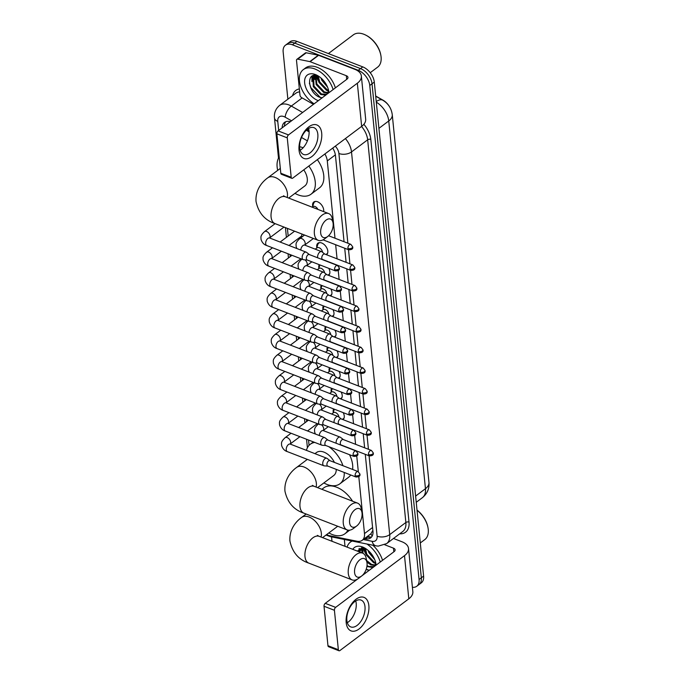 <?xml version="1.0" encoding="UTF-8"?>
<svg xmlns="http://www.w3.org/2000/svg" width="685" height="685" viewBox="0 0 685 685"><rect width="100%" height="100%" fill="white"/><g stroke="black" fill="none" stroke-linecap="round" stroke-linejoin="round"><path stroke-width="1.03" d="M343.176 412.618A7.184 4.41 53.1 0 1 343.031 419.554A7.184 4.41 53.1 0 1 342.962 419.605M341.121 392.008A7.184 4.41 53.1 0 1 340.976 398.944A7.184 4.41 53.1 0 1 340.907 398.995M339.066 371.407A7.184 4.41 53.1 0 1 338.912 378.343A7.184 4.41 53.1 0 1 338.844 378.394M337.011 350.797A7.184 4.41 53.1 0 1 336.857 357.733A7.184 4.41 53.1 0 1 336.789 357.784M334.948 330.187A7.184 4.41 53.1 0 1 334.802 337.123A7.184 4.41 53.1 0 1 334.734 337.174M332.893 309.577A7.184 4.41 53.1 0 1 332.747 316.513A7.184 4.41 53.1 0 1 332.679 316.564M330.838 288.967A7.184 4.41 53.1 0 1 330.692 295.903A7.184 4.41 53.1 0 1 330.615 295.954M328.783 268.357A7.184 4.41 53.1 0 1 328.629 275.293A7.184 4.41 53.1 0 1 328.56 275.344M316.821 247.473A7.184 4.41 53.1 0 1 317.943 243.192A7.184 4.41 53.1 0 1 321.667 242.987A7.184 4.41 53.1 0 1 327.165 248.672A7.184 4.41 53.1 0 1 326.574 254.683A7.184 4.41 53.1 0 1 326.505 254.734M312.702 206.262A7.184 4.41 53.1 0 1 313.833 201.981A7.184 4.41 53.1 0 1 317.549 201.767A7.184 4.41 53.1 0 1 323.603 211.596M389.705 107.048A12.124 7.449 -126.9 0 0 383.018 100.173L375.68 96.02M372.238 535.944A13.469 8.751 -78.6 0 1 370.868 533.803L372.837 530.413M307.402 140.827L301.503 137.488M335.008 238.217L327.293 160.924A13.469 8.28 -126.9 0 0 324.887 153.979M326.634 534.591A13.469 8.28 -126.9 0 0 329.81 535.756L356.996 541.236A13.469 8.28 -126.9 0 0 362.185 540.319A13.469 8.28 -126.9 0 0 364.488 533.572L358.794 476.546M358.315 471.674L356.739 455.945M355.583 444.308L354.684 435.335M353.52 423.698L352.629 414.725M351.465 403.088L350.566 394.115M349.41 382.478L348.511 373.505M347.355 361.868L346.456 352.895M345.291 341.267L344.401 332.285M343.236 320.657L342.346 311.675M341.181 300.047L340.282 291.074M339.126 279.437L338.227 270.464M337.063 258.827L335.659 244.733M287.409 228.396L288.162 236.017M290.02 254.546L290.226 256.627M292.075 275.156L292.281 277.228M294.13 295.766L294.336 297.838M296.185 316.376L296.391 318.448M298.24 336.986L298.454 339.058M300.304 357.596L300.509 359.668M302.359 378.197L302.565 380.278M304.414 398.807L304.619 400.888M306.469 419.417L306.683 421.498M308.533 440.027L309.063 445.353M318.876 268.083A7.184 4.41 53.1 0 1 319.244 264.667M320.931 288.693A7.184 4.41 53.1 0 1 321.299 285.277M322.986 309.303A7.184 4.41 53.1 0 1 323.363 305.887M325.05 329.913A7.184 4.41 53.1 0 1 325.418 326.497M327.105 350.523A7.184 4.41 53.1 0 1 327.473 347.098M329.16 371.133A7.184 4.41 53.1 0 1 329.528 367.708M331.215 391.743A7.184 4.41 53.1 0 1 331.591 388.318M333.278 412.344A7.184 4.41 53.1 0 1 333.646 408.928M301.725 237.147A7.646 4.692 53.1 0 1 300.843 236.676M287.871 99.197L283.153 51.94A13.469 8.28 53.1 0 1 285.457 45.193A13.469 8.28 53.1 0 1 292.435 44.808L358.255 70.307A13.469 8.28 53.1 0 1 369.763 85.488L419.066 579.51L421.335 577.806A13.469 8.28 53.1 0 1 419.032 584.553A13.469 8.28 53.1 0 0 421.335 577.806L372.024 83.784L421.335 577.806L423.604 576.102A13.469 8.28 53.1 0 1 421.301 582.849L416.763 586.257A13.469 8.28 53.1 0 1 412.396 587.302M358.255 70.307L360.515 68.603A13.469 8.28 53.1 0 1 372.024 83.784A13.469 8.28 53.1 0 0 360.515 68.603L294.704 43.104L360.515 68.603L362.785 66.899A13.469 8.28 53.1 0 1 374.293 82.089L423.604 576.102M285.457 45.193L287.726 43.497A13.469 8.28 53.1 0 1 294.704 43.104A13.469 8.28 53.1 0 0 287.726 43.497L289.995 41.794A13.469 8.28 53.1 0 1 296.965 41.408L362.785 66.899M290.389 121.665A13.469 8.28 -126.9 0 0 284.506 122.418A13.469 8.28 -126.9 0 0 282.143 127.864M284.412 126.16A13.469 8.28 53.1 0 1 285.756 121.724M361.894 551.228A17.964 11.037 53.1 0 1 361.098 548.334A17.964 11.037 53.1 0 0 361.894 551.228M314.74 78.784A17.964 11.037 53.1 0 1 313.944 75.898A17.964 11.037 53.1 0 0 314.74 78.784M331.994 541.278L331.557 536.877M419.066 579.51A13.469 8.28 53.1 0 1 416.763 586.257M365.036 551.69A17.964 11.037 53.1 0 1 363.666 547.914M317.883 79.246A17.964 11.037 53.1 0 1 316.504 75.47M309.106 131.845L306.298 130.253M344.058 241.728L335.462 155.598A13.469 8.28 -126.9 0 0 332.713 148.097M364.463 538.615L365.456 538.812A13.469 8.28 -126.9 0 0 370.645 537.896A13.469 8.28 -126.9 0 0 372.948 531.149L365.276 454.326M364.625 447.81L363.221 433.716M362.57 427.2L361.166 413.106M360.515 406.599L359.111 392.496M358.46 385.989L357.048 371.886M356.397 365.379L354.993 351.285M354.342 344.769L352.938 330.675M352.287 324.159L350.883 310.065M350.232 303.549L348.819 289.455M348.177 282.939L346.764 268.845M346.113 262.338L344.709 248.235M371.655 536.886A13.469 8.28 53.1 0 1 367.725 537.108L366.732 536.912M299.037 150.203A17.964 10.095 -68.8 0 1 308.884 126.811A17.964 10.095 -68.8 0 1 321.702 133.181A17.964 10.095 -68.8 0 1 311.855 156.565A17.964 10.095 -68.8 0 1 299.037 150.203M317.831 134.26A14.368 8.074 111.2 0 0 313.961 127.667A14.368 8.074 111.2 0 0 303.994 132.958A14.368 8.074 111.2 0 0 299.705 147.874A14.368 8.074 111.2 0 0 303.575 154.468A14.368 8.074 111.2 0 0 313.542 149.176A14.368 8.074 111.2 0 0 317.831 134.26M308.584 128.489A14.368 8.074 -68.8 0 1 309.046 130.852A14.368 8.074 -68.8 0 1 300.158 150.246M313.473 104.334L301.597 97.612A2.243 1.379 -126.9 0 1 299.987 95.232L296.511 60.443A2.243 1.379 -126.9 0 1 296.896 59.321L305.399 52.933A2.243 1.379 53.1 0 1 306.263 52.788L318.302 55.22A2.243 1.379 53.1 0 1 318.602 55.305L354.83 69.331A17.964 9.95 174.3 0 1 361.363 76.061A17.964 9.95 174.3 0 1 357.347 83.21L288.496 134.919A2.243 1.259 111.2 0 0 287.263 137.848L276.868 133.823A2.243 1.259 -68.8 0 1 278.101 130.895L346.952 79.186A4.487 2.492 -5.7 0 0 347.963 77.396A4.487 2.492 -5.7 0 0 346.327 75.718L310.099 61.684A2.243 1.379 -126.9 0 0 309.808 61.599L297.761 59.167A2.243 1.379 -126.9 0 0 296.896 59.321M361.363 76.061L365.67 119.216A17.964 9.95 174.3 0 1 361.654 126.365L292.803 178.074A2.243 1.259 111.2 0 1 291.801 178.305A2.243 1.259 111.2 0 1 291.193 177.278L287.263 137.848M291.801 178.305L281.415 174.281A2.243 1.259 -68.8 0 1 280.807 173.254L276.868 133.823M328.398 53.584L353.366 34.832A20.207 12.416 53.1 0 1 363.829 34.25A20.207 12.416 53.1 0 1 365.61 35.046A20.207 12.416 53.1 0 1 380.851 55.331A20.207 12.416 53.1 0 1 377.64 67.147L370.225 72.713M317.609 77.491A21.552 13.238 53.1 0 1 316.821 75.538M314.115 103.846A22.451 13.794 53.1 0 1 300.501 85.882A22.451 13.794 53.1 0 1 303.284 69.639A22.451 13.794 53.1 0 1 314.912 68.988A22.451 13.794 53.1 0 1 333.115 89.581M303.284 69.639L305.553 67.935A22.451 13.794 53.1 0 1 317.181 67.293A22.451 13.794 53.1 0 1 335.385 87.877M328.603 92.972L328.56 90.343M328.475 89.941L327.875 93.52M325.949 94.967L325.212 95.044A11.225 6.893 53.1 0 0 326.343 94.444A11.225 6.893 53.1 0 0 328.295 89.264M318.311 100.704A15.721 9.658 53.1 0 1 318.063 100.609A15.721 9.658 53.1 0 1 304.645 82.894A15.721 9.658 53.1 0 1 315.468 74.571A15.721 9.658 53.1 0 1 316.855 75.187A15.721 9.658 53.1 0 1 328.697 90.968A15.721 9.658 53.1 0 1 328.928 92.723M318.354 76.009C305.51 70.564 307.625 92.698 319.51 97.193L321.941 97.972M315.905 75.384L316.847 83.99L324.339 91.901L327.772 92.586M315.434 75.341L316.136 84.52L323.628 92.432L327.541 93.057M318.285 75.992L319.681 81.866L327.173 89.769L328.303 90.189M317.609 75.744L318.97 82.397L326.462 90.309L328.243 90.882M314.424 75.359L313.559 76.463L314.013 86.122L321.505 94.025L326.659 94.179M314.355 75.367L312.848 76.994L313.302 86.653L320.794 94.564L325.212 95.044M322.292 79.237L326.822 85.548M320.931 77.962L321.804 80.265L327.584 87.218M365.61 35.046L366.175 35.329A19.308 11.859 53.1 0 1 380.732 54.714L380.851 55.331M317.335 75.667L317.6 77.396M314.518 75.35L314.766 79.528M311.906 76.206L311.932 81.652M322.601 79.922L326.762 85.488M319.767 82.046L323.928 87.62M314.843 75.333L314.843 77.328M316.932 84.178L321.094 89.744M312.249 76.001L312.009 79.46M314.098 86.301L318.26 91.876M309.38 83.15L310.896 87.697L320.109 97.236L322.061 97.878M320.674 232.968A9.881 5.548 111.2 0 0 327.807 236.411A9.881 5.548 111.2 0 0 333.141 223.61A9.881 5.548 111.2 0 0 333.047 222.89A9.881 5.548 111.2 0 0 325.812 220.322A9.881 5.548 111.2 0 0 320.674 232.968M327.807 236.411L324.75 238.765A14.368 8.074 -68.8 0 1 318.26 240.349A14.368 8.074 -68.8 0 1 314.381 233.756A14.368 8.074 -68.8 0 1 318.679 218.84A14.368 8.074 -68.8 0 1 328.637 213.549A14.368 8.074 -68.8 0 1 332.371 219.089L333.047 222.89M308.832 166.035A24.703 15.173 53.1 0 1 311.024 194.206A24.703 15.173 53.1 0 1 298.24 194.917A24.703 15.173 53.1 0 1 294.961 193.358M277.699 170.377A24.703 15.173 53.1 0 1 279.18 157.011M299.628 146.693A24.703 15.173 53.1 0 1 302.659 147.618A24.703 15.173 53.1 0 1 303.113 147.797M288.685 198.068L304.825 185.952A14.368 8.828 -126.9 0 0 303.755 169.846M317.335 159.648A24.703 15.173 53.1 0 1 319.527 187.827L311.024 194.206M349.581 522.535A9.881 5.548 111.2 0 0 356.714 525.977A9.881 5.548 111.2 0 0 362.048 513.176A9.881 5.548 111.2 0 0 361.945 512.457A9.881 5.548 111.2 0 0 354.719 509.888A9.881 5.548 111.2 0 0 349.581 522.535M356.714 525.977L353.657 528.332A14.368 8.074 -68.8 0 1 347.158 529.916A14.368 8.074 -68.8 0 1 343.279 523.323A14.368 8.074 -68.8 0 1 347.578 508.398A14.368 8.074 -68.8 0 1 357.536 503.115A14.368 8.074 -68.8 0 1 361.269 508.655L361.945 512.457M334.417 462.401A14.368 8.828 -126.9 0 0 323.911 452.117A14.368 8.828 -126.9 0 0 316.47 452.537L314.963 453.667M344.23 472.462A24.703 15.173 53.1 0 1 339.931 483.773A24.703 15.173 53.1 0 1 327.139 484.483A24.703 15.173 53.1 0 1 323.859 482.925M306.597 459.943A24.703 15.173 53.1 0 1 306.4 459.019M306.426 450.353A24.703 15.173 53.1 0 1 310.262 444.274A24.703 15.173 53.1 0 1 314.723 442.424M317.592 487.634L333.732 475.518A14.368 8.828 -126.9 0 0 336.249 469.371M328.8 446.68A24.703 15.173 53.1 0 1 342.92 465.697M349.538 454.712A24.703 15.173 53.1 0 1 352.621 469.456M350.694 474.97A24.703 15.173 53.1 0 1 348.434 477.394L339.931 483.773M354.573 572.532A9.881 5.548 111.2 0 0 361.697 575.974A9.881 5.548 111.2 0 0 367.04 563.173A9.881 5.548 111.2 0 0 366.937 562.453A9.881 5.548 111.2 0 0 359.711 559.885A9.881 5.548 111.2 0 0 354.573 572.532M361.697 575.974L358.64 578.328A14.368 8.074 -68.8 0 1 352.15 579.912A14.368 8.074 -68.8 0 1 348.271 573.319A14.368 8.074 -68.8 0 1 352.569 558.395A14.368 8.074 -68.8 0 1 362.528 553.112A14.368 8.074 -68.8 0 1 366.261 558.652L366.937 562.453M347.877 530.121A24.703 15.173 53.1 0 1 344.923 533.769A24.703 15.173 53.1 0 1 332.131 534.48A24.703 15.173 53.1 0 1 328.851 532.921M321.882 489.296L323.757 487.883A24.703 15.173 53.1 0 1 336.549 487.181A24.703 15.173 53.1 0 1 352.552 501.18M309.389 254.589L306.537 252.345A4.041 2.269 111.2 0 0 306.204 252.149A4.041 2.269 111.2 0 0 304.405 252.568A4.041 2.269 111.2 0 0 302.188 257.834A4.041 2.269 111.2 0 0 303.284 259.683A4.041 2.269 111.2 0 0 303.66 259.769L307.282 260.035M309.509 254.674A2.92 1.644 111.2 0 0 309.26 254.537A2.92 1.644 111.2 0 0 307.967 254.837A2.92 1.644 111.2 0 0 306.366 258.639A2.92 1.644 111.2 0 0 307.154 259.983L335.35 270.9C338.553 270.9 339.871 269.89 339.306 267.895A2.92 1.618 -5.7 0 1 338.655 269.051A2.92 1.618 174.3 0 1 334.563 269.565A2.92 1.644 111.2 0 0 335.35 270.9M311.444 275.199L308.601 272.955A4.041 2.269 111.2 0 0 308.259 272.758A4.041 2.269 111.2 0 0 306.46 273.178A4.041 2.269 111.2 0 0 304.251 278.444A4.041 2.269 111.2 0 0 305.339 280.293A4.041 2.269 111.2 0 0 305.716 280.379L309.337 280.644M311.564 275.284A2.92 1.644 111.2 0 0 311.315 275.147A2.92 1.644 111.2 0 0 310.022 275.447A2.92 1.644 111.2 0 0 308.421 279.249A2.92 1.644 111.2 0 0 309.209 280.593L337.405 291.51C340.608 291.502 341.926 290.5 341.37 288.505A2.92 1.618 -5.7 0 1 340.71 289.661A2.92 1.618 174.3 0 1 336.618 290.175A2.92 1.644 111.2 0 0 337.405 291.51M289.01 245.487L301.152 236.376A4.041 2.483 -126.9 0 0 301.785 233.962M313.507 295.809L310.656 293.557A4.041 2.269 111.2 0 0 310.314 293.368A4.041 2.269 111.2 0 0 308.524 293.788A4.041 2.269 111.2 0 0 306.306 299.054A4.041 2.269 111.2 0 0 307.394 300.903A4.041 2.269 111.2 0 0 307.779 300.989L311.392 301.246M313.619 295.894A2.92 1.644 111.2 0 0 313.37 295.757A2.92 1.644 111.2 0 0 312.077 296.057A2.92 1.644 111.2 0 0 310.476 299.859A2.92 1.644 111.2 0 0 311.264 301.203L339.46 312.12C342.663 312.112 343.981 311.11 343.425 309.106A2.92 1.618 -5.7 0 1 342.774 310.271A2.92 1.618 174.3 0 1 338.673 310.784A2.92 1.644 111.2 0 0 339.46 312.12M315.562 316.419L312.711 314.167A4.041 2.269 111.2 0 0 312.369 313.978A4.041 2.269 111.2 0 0 310.579 314.398A4.041 2.269 111.2 0 0 308.361 319.655A4.041 2.269 111.2 0 0 309.449 321.513A4.041 2.269 111.2 0 0 309.834 321.599L313.456 321.856M315.674 316.504A2.92 1.644 111.2 0 0 315.434 316.367A2.92 1.644 111.2 0 0 314.132 316.667A2.92 1.644 111.2 0 0 312.531 320.469A2.92 1.644 111.2 0 0 313.319 321.804L341.524 332.73C344.726 332.722 346.045 331.72 345.48 329.716A2.92 1.618 -5.7 0 1 344.829 330.881A2.92 1.618 174.3 0 1 340.736 331.394A2.92 1.644 111.2 0 0 341.524 332.73M317.617 337.02L314.766 334.777A4.041 2.269 111.2 0 0 314.432 334.58A4.041 2.269 111.2 0 0 312.634 335.008A4.041 2.269 111.2 0 0 310.416 340.265A4.041 2.269 111.2 0 0 311.512 342.123A4.041 2.269 111.2 0 0 311.889 342.209L315.511 342.466M317.729 337.114A2.92 1.644 111.2 0 0 317.489 336.969A2.92 1.644 111.2 0 0 316.196 337.277A2.92 1.644 111.2 0 0 314.595 341.079A2.92 1.644 111.2 0 0 315.383 342.414L343.579 353.34C346.781 353.332 348.1 352.33 347.535 350.326A2.92 1.618 -5.7 0 1 346.884 351.491A2.92 1.618 174.3 0 1 342.791 352.004A2.92 1.644 111.2 0 0 343.579 353.34M319.672 357.63L316.821 355.387A4.041 2.269 111.2 0 0 316.487 355.19A4.041 2.269 111.2 0 0 314.689 355.618A4.041 2.269 111.2 0 0 312.48 360.875A4.041 2.269 111.2 0 0 313.567 362.733A4.041 2.269 111.2 0 0 313.944 362.819L317.566 363.076M319.792 357.724A2.92 1.644 111.2 0 0 319.544 357.579A2.92 1.644 111.2 0 0 318.251 357.887A2.92 1.644 111.2 0 0 316.65 361.689A2.92 1.644 111.2 0 0 317.438 363.024L345.634 373.95C348.836 373.942 350.155 372.94 349.59 370.936A2.92 1.618 -5.7 0 1 348.939 372.101A2.92 1.618 174.3 0 1 344.846 372.606A2.92 1.644 111.2 0 0 345.634 373.95M321.736 378.24L318.885 375.996A4.041 2.269 111.2 0 0 318.542 375.8A4.041 2.269 111.2 0 0 316.753 376.219A4.041 2.269 111.2 0 0 314.535 381.485A4.041 2.269 111.2 0 0 315.622 383.343A4.041 2.269 111.2 0 0 316.008 383.42L319.621 383.686M321.847 378.334A2.92 1.644 111.2 0 0 321.599 378.188A2.92 1.644 111.2 0 0 320.306 378.497A2.92 1.644 111.2 0 0 318.705 382.298A2.92 1.644 111.2 0 0 319.493 383.634L347.689 394.56C350.891 394.551 352.21 393.55 351.653 391.546A2.92 1.618 -5.7 0 1 350.994 392.71A2.92 1.618 174.3 0 1 346.901 393.216A2.92 1.644 111.2 0 0 347.689 394.56M323.791 398.85L320.94 396.606A4.041 2.269 111.2 0 0 320.597 396.409A4.041 2.269 111.2 0 0 318.808 396.829A4.041 2.269 111.2 0 0 316.59 402.095A4.041 2.269 111.2 0 0 317.677 403.944A4.041 2.269 111.2 0 0 318.063 404.03L321.685 404.296M323.902 398.935A2.92 1.644 111.2 0 0 323.662 398.798A2.92 1.644 111.2 0 0 322.361 399.107A2.92 1.644 111.2 0 0 320.76 402.908A2.92 1.644 111.2 0 0 321.548 404.244L349.752 415.17C352.946 415.161 354.273 414.151 353.708 412.156A2.92 1.618 -5.7 0 1 353.058 413.312A2.92 1.618 174.3 0 1 348.965 413.826A2.92 1.644 111.2 0 0 349.752 415.17M325.846 419.46L322.995 417.216A4.041 2.269 111.2 0 0 322.661 417.019A4.041 2.269 111.2 0 0 320.863 417.439A4.041 2.269 111.2 0 0 318.645 422.705A4.041 2.269 111.2 0 0 319.741 424.554A4.041 2.269 111.2 0 0 320.118 424.64L323.74 424.905M325.957 419.545A2.92 1.644 111.2 0 0 325.717 419.408A2.92 1.644 111.2 0 0 324.425 419.708A2.92 1.644 111.2 0 0 322.823 423.51A2.92 1.644 111.2 0 0 323.611 424.854L351.807 435.771C355.01 435.763 356.328 434.761 355.763 432.766A2.92 1.618 -5.7 0 1 355.113 433.922A2.92 1.618 174.3 0 1 351.02 434.436A2.92 1.644 111.2 0 0 351.807 435.771M327.901 440.07L325.05 437.818A4.041 2.269 111.2 0 0 324.716 437.629A4.041 2.269 111.2 0 0 322.918 438.049A4.041 2.269 111.2 0 0 320.708 443.315A4.041 2.269 111.2 0 0 321.796 445.164A4.041 2.269 111.2 0 0 322.173 445.25L325.795 445.515M328.021 440.155A2.92 1.644 111.2 0 0 327.772 440.018A2.92 1.644 111.2 0 0 326.48 440.318A2.92 1.644 111.2 0 0 324.878 444.12A2.92 1.644 111.2 0 0 325.666 445.464L353.862 456.381C357.065 456.373 358.383 455.371 357.818 453.376A2.92 1.618 -5.7 0 1 357.168 454.532A2.92 1.618 174.3 0 1 353.075 455.046A2.92 1.644 111.2 0 0 353.862 456.381M329.964 460.68L327.113 458.428A4.041 2.269 111.2 0 0 326.771 458.239A4.041 2.269 111.2 0 0 324.981 458.659A4.041 2.269 111.2 0 0 322.763 463.925A4.041 2.269 111.2 0 0 323.851 465.774A4.041 2.269 111.2 0 0 324.236 465.86L327.85 466.117M330.076 460.765A2.92 1.644 111.2 0 0 329.827 460.628A2.92 1.644 111.2 0 0 328.535 460.928A2.92 1.644 111.2 0 0 326.933 464.73A2.92 1.644 111.2 0 0 327.721 466.065L355.917 476.991C359.12 476.983 360.438 475.981 359.882 473.977A2.92 1.618 -5.7 0 1 359.223 475.142A2.92 1.618 174.3 0 1 355.13 475.655A2.92 1.644 111.2 0 0 355.917 476.991M315.922 201.399A6.739 4.136 -126.9 0 0 314.663 201.912A6.739 4.136 -126.9 0 0 313.696 203.299L312.48 206.921M317.934 209.404A4.041 2.483 -126.9 0 0 314.98 206.502A4.041 2.483 -126.9 0 0 312.882 206.622L312.163 207.161M324.81 254.084L321.959 251.84A4.041 2.269 111.2 0 0 321.625 251.643A4.041 2.269 111.2 0 0 319.826 252.063A4.041 2.269 111.2 0 0 317.617 257.329A4.041 2.269 111.2 0 0 317.694 257.8M324.93 254.169A2.92 1.644 111.2 0 0 324.681 254.032A2.92 1.644 111.2 0 0 323.388 254.332A2.92 1.644 111.2 0 0 321.787 258.134A2.92 1.644 111.2 0 0 322.575 259.478L350.771 270.395C353.974 270.387 355.292 269.385 354.736 267.39A2.92 1.618 -5.7 0 1 354.076 268.546A2.92 1.618 174.3 0 1 349.984 269.059A2.92 1.644 111.2 0 0 350.771 270.395M320.041 242.618A6.739 4.136 -126.9 0 0 318.782 243.132A6.739 4.136 -126.9 0 0 317.814 244.519L316.598 248.141M322.549 252.294A4.041 2.483 -126.9 0 0 319.09 247.722A4.041 2.483 -126.9 0 0 317.001 247.833L315.228 249.169M326.873 274.694L324.022 272.442A4.041 2.269 111.2 0 0 323.68 272.253A4.041 2.269 111.2 0 0 321.89 272.673A4.041 2.269 111.2 0 0 319.672 277.939A4.041 2.269 111.2 0 0 319.749 278.41M326.985 274.779A2.92 1.644 111.2 0 0 326.736 274.642A2.92 1.644 111.2 0 0 325.443 274.942A2.92 1.644 111.2 0 0 323.842 278.744A2.92 1.644 111.2 0 0 324.63 280.088L352.826 291.005C356.029 290.997 357.347 289.995 356.791 287.991A2.92 1.618 -5.7 0 1 356.132 289.156A2.92 1.618 174.3 0 1 352.039 289.669A2.92 1.644 111.2 0 0 352.826 291.005M325.649 254.409A6.739 4.136 -126.9 0 0 326.873 253.904A6.739 4.136 -126.9 0 0 327.713 252.833M319.938 264.932A6.739 4.136 -126.9 0 0 319.869 265.129L318.653 268.751M324.604 272.904A4.041 2.483 -126.9 0 0 321.145 268.332A4.041 2.483 -126.9 0 0 319.056 268.443L317.283 269.77M328.928 295.303L326.077 293.052A4.041 2.269 111.2 0 0 325.735 292.863A4.041 2.269 111.2 0 0 323.945 293.283A4.041 2.269 111.2 0 0 321.727 298.549A4.041 2.269 111.2 0 0 321.804 299.02M329.04 295.389A2.92 1.644 111.2 0 0 328.8 295.252A2.92 1.644 111.2 0 0 327.498 295.552A2.92 1.644 111.2 0 0 325.897 299.354A2.92 1.644 111.2 0 0 326.685 300.689L354.89 311.615C358.084 311.606 359.411 310.605 358.846 308.601A2.92 1.618 -5.7 0 1 358.195 309.766A2.92 1.618 174.3 0 1 354.102 310.279A2.92 1.644 111.2 0 0 354.89 311.615M327.704 275.01A6.739 4.136 -126.9 0 0 328.928 274.514A6.739 4.136 -126.9 0 0 329.768 273.443M322.001 285.542A6.739 4.136 -126.9 0 0 321.924 285.739L320.708 289.353M326.659 293.514A4.041 2.483 -126.9 0 0 323.209 288.942A4.041 2.483 -126.9 0 0 321.111 289.053L319.347 290.38M330.983 315.905L328.132 313.661A4.041 2.269 111.2 0 0 327.798 313.473A4.041 2.269 111.2 0 0 326 313.893A4.041 2.269 111.2 0 0 323.782 319.15A4.041 2.269 111.2 0 0 323.859 319.63M331.095 315.999A2.92 1.644 111.2 0 0 330.855 315.862A2.92 1.644 111.2 0 0 329.562 316.162A2.92 1.644 111.2 0 0 327.961 319.964A2.92 1.644 111.2 0 0 328.749 321.299L356.945 332.225C360.147 332.216 361.466 331.215 360.901 329.211A2.92 1.618 -5.7 0 1 360.25 330.375A2.92 1.618 174.3 0 1 356.157 330.889A2.92 1.644 111.2 0 0 356.945 332.225M329.759 295.62A6.739 4.136 -126.9 0 0 330.983 295.115A6.739 4.136 -126.9 0 0 331.823 294.053M324.056 306.152A6.739 4.136 -126.9 0 0 323.979 306.349L322.763 309.962M328.714 314.124A4.041 2.483 -126.9 0 0 325.264 309.543A4.041 2.483 -126.9 0 0 323.166 309.663L321.402 310.99M333.038 336.515L330.187 334.271A4.041 2.269 111.2 0 0 329.853 334.075A4.041 2.269 111.2 0 0 328.055 334.503A4.041 2.269 111.2 0 0 325.846 339.76A4.041 2.269 111.2 0 0 325.923 340.24M333.158 336.609A2.92 1.644 111.2 0 0 332.91 336.463A2.92 1.644 111.2 0 0 331.617 336.772A2.92 1.644 111.2 0 0 330.016 340.573A2.92 1.644 111.2 0 0 330.804 341.909L359 352.835C362.202 352.826 363.521 351.825 362.956 349.821A2.92 1.618 -5.7 0 1 362.305 350.985A2.92 1.618 174.3 0 1 358.212 351.491A2.92 1.644 111.2 0 0 359 352.835M331.823 316.23A6.739 4.136 -126.9 0 0 333.038 315.725A6.739 4.136 -126.9 0 0 333.878 314.663M326.111 326.762A6.739 4.136 -126.9 0 0 326.043 326.959L324.827 330.572M330.769 334.734A4.041 2.483 -126.9 0 0 327.319 330.153A4.041 2.483 -126.9 0 0 325.229 330.273L323.457 331.6M335.102 357.125L332.251 354.881A4.041 2.269 111.2 0 0 331.908 354.684A4.041 2.269 111.2 0 0 330.119 355.104A4.041 2.269 111.2 0 0 327.901 360.37A4.041 2.269 111.2 0 0 327.978 360.849M335.213 357.219A2.92 1.644 111.2 0 0 334.965 357.073A2.92 1.644 111.2 0 0 333.672 357.382A2.92 1.644 111.2 0 0 332.071 361.183A2.92 1.644 111.2 0 0 332.859 362.519L361.055 373.445C364.257 373.436 365.576 372.434 365.019 370.431A2.92 1.618 -5.7 0 1 364.36 371.595A2.92 1.618 174.3 0 1 360.267 372.101A2.92 1.644 111.2 0 0 361.055 373.445M333.878 336.84A6.739 4.136 -126.9 0 0 335.102 336.335A6.739 4.136 -126.9 0 0 335.941 335.273M328.166 347.372A6.739 4.136 -126.9 0 0 328.098 347.56L326.882 351.182M332.833 355.344A4.041 2.483 -126.9 0 0 329.374 350.763A4.041 2.483 -126.9 0 0 327.284 350.883L325.512 352.21M337.157 377.735L334.306 375.491A4.041 2.269 111.2 0 0 333.963 375.294A4.041 2.269 111.2 0 0 332.174 375.714A4.041 2.269 111.2 0 0 329.956 380.98A4.041 2.269 111.2 0 0 330.033 381.459M337.268 377.829A2.92 1.644 111.2 0 0 337.029 377.683A2.92 1.644 111.2 0 0 335.727 377.992A2.92 1.644 111.2 0 0 334.126 381.793A2.92 1.644 111.2 0 0 334.914 383.129L363.118 394.055C366.312 394.046 367.639 393.036 367.074 391.041A2.92 1.618 -5.7 0 1 366.424 392.205A2.92 1.618 174.3 0 1 362.331 392.71A2.92 1.644 111.2 0 0 363.118 394.055M335.933 357.45A6.739 4.136 -126.9 0 0 337.157 356.945A6.739 4.136 -126.9 0 0 337.996 355.883M330.23 367.982A6.739 4.136 -126.9 0 0 330.153 368.17L328.937 371.792M334.888 375.945A4.041 2.483 -126.9 0 0 331.437 371.373A4.041 2.483 -126.9 0 0 329.339 371.493L327.567 372.82M339.212 398.345L336.361 396.101A4.041 2.269 111.2 0 0 336.027 395.904A4.041 2.269 111.2 0 0 334.229 396.324A4.041 2.269 111.2 0 0 332.011 401.59A4.041 2.269 111.2 0 0 332.088 402.069M339.323 398.43A2.92 1.644 111.2 0 0 339.084 398.293A2.92 1.644 111.2 0 0 337.791 398.601A2.92 1.644 111.2 0 0 336.189 402.395A2.92 1.644 111.2 0 0 336.977 403.739L365.173 414.656C368.376 414.656 369.694 413.646 369.129 411.651A2.92 1.618 -5.7 0 1 368.479 412.807A2.92 1.618 174.3 0 1 364.386 413.32A2.92 1.644 111.2 0 0 365.173 414.656M337.988 378.06A6.739 4.136 -126.9 0 0 339.212 377.555A6.739 4.136 -126.9 0 0 340.051 376.493M332.285 388.592A6.739 4.136 -126.9 0 0 332.208 388.78L330.992 392.402M336.943 396.555A4.041 2.483 -126.9 0 0 333.492 391.983A4.041 2.483 -126.9 0 0 331.394 392.103L329.631 393.43M341.267 418.955L338.416 416.711A4.041 2.269 111.2 0 0 338.082 416.514A4.041 2.269 111.2 0 0 336.284 416.934A4.041 2.269 111.2 0 0 334.075 422.2A4.041 2.269 111.2 0 0 334.152 422.671M341.387 419.04A2.92 1.644 111.2 0 0 341.139 418.903A2.92 1.644 111.2 0 0 339.846 419.203A2.92 1.644 111.2 0 0 338.244 423.005A2.92 1.644 111.2 0 0 339.032 424.349L367.228 435.266C370.431 435.258 371.75 434.256 371.184 432.261A2.92 1.618 -5.7 0 1 370.534 433.417A2.92 1.618 174.3 0 1 366.441 433.93A2.92 1.644 111.2 0 0 367.228 435.266M340.051 398.67A6.739 4.136 -126.9 0 0 341.267 398.165A6.739 4.136 -126.9 0 0 342.106 397.103M334.34 409.193A6.739 4.136 -126.9 0 0 334.271 409.39L333.056 413.012M338.998 417.165A4.041 2.483 -126.9 0 0 335.547 412.593A4.041 2.483 -126.9 0 0 333.458 412.704L331.686 414.04M343.331 439.565L340.479 437.313A4.041 2.269 111.2 0 0 340.137 437.124A4.041 2.269 111.2 0 0 338.347 437.544A4.041 2.269 111.2 0 0 336.13 442.81A4.041 2.269 111.2 0 0 336.207 443.281M343.442 439.65A2.92 1.644 111.2 0 0 343.194 439.513A2.92 1.644 111.2 0 0 341.901 439.813A2.92 1.644 111.2 0 0 340.299 443.615A2.92 1.644 111.2 0 0 341.087 444.959L369.283 455.876C372.486 455.867 373.804 454.866 373.248 452.862A2.92 1.618 -5.7 0 1 372.589 454.027A2.92 1.618 174.3 0 1 368.496 454.54A2.92 1.644 111.2 0 0 369.283 455.876M342.106 419.28A6.739 4.136 -126.9 0 0 343.331 418.775A6.739 4.136 -126.9 0 0 344.17 417.704M346.19 622.639A17.964 10.095 -68.8 0 1 356.037 599.247A17.964 10.095 -68.8 0 1 368.855 605.617A17.964 10.095 -68.8 0 1 359.008 629.01A17.964 10.095 -68.8 0 1 346.19 622.639M364.994 606.704A14.368 8.074 111.2 0 0 361.115 600.111A14.368 8.074 111.2 0 0 351.157 605.403A14.368 8.074 111.2 0 0 346.858 620.319A14.368 8.074 111.2 0 0 350.737 626.912A14.368 8.074 111.2 0 0 360.695 621.62A14.368 8.074 111.2 0 0 364.994 606.704M355.738 600.925A14.368 8.074 -68.8 0 1 356.2 603.297A14.368 8.074 -68.8 0 1 347.312 622.682M345.009 546.322L344.324 539.455M393.481 538.478L401.984 541.775A17.964 9.95 174.3 0 1 408.525 548.505A17.964 9.95 174.3 0 1 404.501 555.655L335.65 607.364A2.243 1.259 111.2 0 0 334.417 610.292L324.022 606.259A2.243 1.259 -68.8 0 1 325.255 603.339L357.638 579.022M408.525 548.505L412.832 591.652A17.964 9.95 174.3 0 1 408.808 598.81L339.957 650.519A2.243 1.259 111.2 0 1 338.955 650.75A2.243 1.259 111.2 0 1 338.356 649.722L334.417 610.292M338.955 650.75L328.569 646.726A2.243 1.259 -68.8 0 1 327.961 645.698L324.022 606.259M361.834 575.862L394.115 551.63A4.487 2.492 -5.7 0 0 395.117 549.841A4.487 2.492 -5.7 0 0 393.481 548.163L384.764 544.78M364.762 549.935A21.552 13.238 53.1 0 1 363.975 547.974M347.081 547.127A22.451 13.794 53.1 0 1 350.437 542.075A22.451 13.794 53.1 0 1 352.218 541.047M375.765 565.408L375.714 562.779M375.637 562.385L375.037 565.956M373.102 567.403L372.375 567.488A11.225 6.893 53.1 0 0 373.496 566.88A11.225 6.893 53.1 0 0 375.449 561.7M352.835 549.353A15.721 9.658 53.1 0 1 362.622 547.015A15.721 9.658 53.1 0 1 364.009 547.632A15.721 9.658 53.1 0 1 375.859 563.404A15.721 9.658 53.1 0 1 376.082 565.168M365.465 573.139A15.721 9.658 53.1 0 1 365.225 573.054A15.721 9.658 53.1 0 1 364.523 572.763M366.663 569.629L369.104 570.408M366.586 560.467L371.493 564.346L374.935 565.031M366.877 562.085L370.791 564.877L374.704 565.493M365.439 548.437L366.835 554.302L374.327 562.214L375.457 562.633M364.762 548.188L366.132 554.833L373.625 562.745L375.397 563.327M361.577 547.803L359.796 552.05M367.023 565.562L368.658 566.469L373.813 566.623M361.346 547.923L360.002 549.438L359.18 551.81M366.912 566.461L372.375 567.488M363.059 547.82L362.904 553.274M362.588 547.786L362.031 552.915M369.446 551.682L373.976 557.984M368.085 550.406L368.958 552.709L374.738 559.662M365.37 548.394L357.116 551.014M366.946 544.027A22.451 13.794 53.1 0 1 380.269 562.025M372.854 545.217A22.451 13.794 53.1 0 1 382.538 560.321M417.028 510.231A20.207 12.416 53.1 0 1 428.005 527.767A20.207 12.416 53.1 0 1 424.794 539.592L420.299 542.965M417.011 510.094A19.308 11.859 53.1 0 1 427.885 527.15L428.005 527.767M364.497 548.103L364.754 549.841M361.671 547.794L361.92 551.964M359.06 548.642L358.777 551.656M369.754 552.358L373.916 557.933M366.929 554.49L371.082 560.056M362.005 547.777L361.997 549.772M366.569 560.356L368.247 562.188M359.402 548.445L359.154 551.802M366.227 569.175L369.224 570.322M285.123 125.629A13.469 7.466 174.3 0 1 284.472 125.184M335.367 154.861L327.293 160.924M372.58 527.501L364.488 533.572M428.964 482.437A15.721 8.708 174.3 0 1 425.453 488.696L388.746 120.971A15.721 8.708 -5.7 0 0 392.265 114.712L428.964 482.437C429.469 488.585 427.277 493.662 422.38 497.687A17.964 11.037 -126.9 0 0 425.453 488.696L415.615 496.077M376.236 101.585A15.721 7.184 -60.5 0 1 382.752 100.216C388.224 103.461 391.392 108.299 392.265 114.712M378.908 128.36L388.746 120.971A17.964 11.037 -126.9 0 0 376.296 102.151M296.965 41.408L292.435 44.808M374.293 82.089L369.763 85.488M291.545 120.8L285.166 117.186A8.982 5.514 -126.9 0 0 283.95 116.604A8.982 5.514 -126.9 0 0 277.759 121.365L278.675 130.467M277.759 121.365A8.982 4.975 -5.7 0 1 274.497 118C274.103 115.354 274.36 109.746 279.574 105.43A17.964 11.037 53.1 0 1 288.873 104.908A17.964 11.037 53.1 0 1 291.305 106.072L302.145 97.929M326 535.062L330.47 536.663A8.982 5.831 -78.6 0 1 328.149 535.268M292.589 95.652A20.207 12.416 53.1 0 1 299.354 88.939M299.653 91.876A17.964 11.037 -126.9 0 0 295.723 93.297L279.574 105.43M363.855 124.302A20.207 12.416 53.1 0 1 370.808 139.406L409.013 522.098A20.207 12.416 53.1 0 1 399.663 533.838M345.394 138.576A17.964 11.037 53.1 0 1 351.508 151.933L367.665 139.8A17.964 11.037 -126.9 0 0 361.543 126.451M285.166 117.186A8.982 4.101 -60.5 0 1 291.305 106.072L302.624 112.477M347.869 243.201L338.912 153.5A8.982 4.975 -5.7 0 0 351.508 151.933L389.714 534.625L405.862 522.492L367.665 139.8A2.243 1.242 174.3 0 1 370.808 139.406M363.264 539.515L372.118 541.304A8.982 5.514 -126.9 0 0 377.118 536.192A8.982 4.975 -5.7 0 0 389.714 534.625A17.964 11.037 53.1 0 1 386.64 543.616L402.789 531.491A17.964 11.037 -126.9 0 0 405.862 522.492A2.243 1.242 174.3 0 1 409.013 522.098M309.029 130.689L307.06 129.576M377.118 536.192L369.087 455.799M368.436 449.291L367.032 435.189M366.381 428.682L364.977 414.588M364.326 408.072L362.922 393.978M362.271 387.462L360.858 373.368M360.207 366.852L358.803 352.758M358.152 346.242L356.748 332.148M356.097 325.64L354.693 311.538M354.042 305.031L352.629 290.928M351.987 284.421L350.574 270.318M349.924 263.811L348.519 249.717M338.912 153.5A8.982 5.514 -126.9 0 0 335.273 146.179M330.47 536.663L376.014 545.851A8.982 5.831 -78.6 0 1 372.118 541.304M367.725 537.108L365.456 538.812M361.654 126.365L357.347 83.21M280.807 173.254L291.193 177.278M346.696 79.383L346.327 75.718M318.602 55.305L310.099 61.684M278.101 130.895L288.496 134.919M309.808 61.599L318.302 55.22M306.263 52.788L297.761 59.167M318.457 81.172A17.964 11.037 53.1 0 1 316.153 75.41M287.178 197.485A14.368 8.828 -126.9 0 0 287.443 193.649A14.368 8.828 -126.9 0 0 275.173 177.449A14.368 8.828 -126.9 0 0 267.732 177.86C261.773 182.107 255.214 190.233 256.036 201.51C258.493 212.855 264.795 220.21 274.95 223.575L318.26 240.349M283.487 195.799L285.337 196.775A14.368 8.074 111.2 0 0 275.379 202.066A14.368 8.074 111.2 0 0 271.08 216.982A14.368 8.074 111.2 0 0 274.95 223.575M316.076 487.052A14.368 8.828 -126.9 0 0 316.35 483.216A14.368 8.828 -126.9 0 0 304.072 467.016A14.368 8.828 -126.9 0 0 296.631 467.427C290.671 471.674 284.112 479.8 284.934 491.076C287.392 502.422 293.702 509.777 303.857 513.142L347.158 529.916M312.394 485.365L314.235 486.341A14.368 8.074 111.2 0 0 304.277 491.633A14.368 8.074 111.2 0 0 299.979 506.549A14.368 8.074 111.2 0 0 303.857 513.142M321.068 537.049A14.368 8.828 -126.9 0 0 321.342 533.213A14.368 8.828 -126.9 0 0 309.063 517.012A14.368 8.828 -126.9 0 0 301.623 517.423C295.663 521.67 289.104 529.796 289.926 541.073C292.384 552.418 298.686 559.773 308.849 563.138L352.15 579.912M317.378 535.362L319.227 536.338A14.368 8.074 111.2 0 0 309.269 541.629A14.368 8.074 111.2 0 0 304.971 556.545A14.368 8.074 111.2 0 0 308.849 563.138M339.306 267.895L337.457 265.463A2.92 1.644 111.2 0 0 335.436 266.533A2.92 1.644 111.2 0 0 334.563 269.565M284.018 227.086L269.548 237.952A4.041 2.483 -126.9 0 0 270.061 235.828A4.041 2.483 -126.9 0 0 266.636 231.487A4.041 2.483 -126.9 0 0 264.538 231.599L275.139 223.644M268.965 237.909L269.693 238.003A4.041 2.269 111.2 0 0 266.885 239.493A4.041 2.269 111.2 0 0 265.677 243.689A4.041 2.269 111.2 0 0 265.703 243.894A4.041 2.269 111.2 0 0 266.773 245.547L303.284 259.683M341.37 288.505L339.512 286.073A2.92 1.644 111.2 0 0 337.491 287.143A2.92 1.644 111.2 0 0 336.618 290.175M281.398 251.207L271.611 258.562A4.041 2.483 -126.9 0 0 272.116 256.438A4.041 2.483 -126.9 0 0 268.691 252.097A4.041 2.483 -126.9 0 0 266.602 252.208L272.519 247.764M271.029 258.519L271.748 258.613A4.041 2.269 111.2 0 0 268.948 260.103A4.041 2.269 111.2 0 0 267.732 264.299A4.041 2.269 111.2 0 0 267.767 264.504A4.041 2.269 111.2 0 0 268.828 266.148L305.339 280.293M343.425 309.106L341.575 306.675A2.92 1.644 111.2 0 0 339.546 307.753A2.92 1.644 111.2 0 0 338.673 310.784M283.453 271.817L273.666 279.163A4.041 2.483 -126.9 0 0 274.171 277.048A4.041 2.483 -126.9 0 0 270.746 272.707A4.041 2.483 -126.9 0 0 268.657 272.818L274.574 268.374M273.084 279.129L273.803 279.223A4.041 2.269 111.2 0 0 271.003 280.713A4.041 2.269 111.2 0 0 269.796 284.909A4.041 2.269 111.2 0 0 269.822 285.114A4.041 2.269 111.2 0 0 270.883 286.758L307.394 300.903M345.48 329.716L343.63 327.284A2.92 1.644 111.2 0 0 341.609 328.363A2.92 1.644 111.2 0 0 340.736 331.394M285.508 292.426L275.721 299.773A4.041 2.483 -126.9 0 0 276.226 297.658A4.041 2.483 -126.9 0 0 272.801 293.317A4.041 2.483 -126.9 0 0 270.712 293.428L276.629 288.984M275.139 299.739L275.858 299.833A4.041 2.269 111.2 0 0 273.058 301.323A4.041 2.269 111.2 0 0 271.851 305.519A4.041 2.269 111.2 0 0 271.876 305.724A4.041 2.269 111.2 0 0 272.938 307.368L309.449 321.513M347.535 350.326L345.685 347.894A2.92 1.644 111.2 0 0 343.664 348.973A2.92 1.644 111.2 0 0 342.791 352.004M287.563 313.036L277.776 320.383A4.041 2.483 -126.9 0 0 278.29 318.268A4.041 2.483 -126.9 0 0 274.865 313.918A4.041 2.483 -126.9 0 0 272.767 314.038L278.684 309.594M277.194 320.349L277.922 320.443A4.041 2.269 111.2 0 0 275.113 321.924A4.041 2.269 111.2 0 0 273.906 326.128A4.041 2.269 111.2 0 0 273.931 326.334A4.041 2.269 111.2 0 0 275.002 327.978L311.512 342.123M349.59 370.936L347.74 368.504A2.92 1.644 111.2 0 0 345.719 369.575A2.92 1.644 111.2 0 0 344.846 372.606M289.627 333.646L279.84 340.993A4.041 2.483 -126.9 0 0 280.345 338.869A4.041 2.483 -126.9 0 0 276.92 334.528A4.041 2.483 -126.9 0 0 274.822 334.648L280.739 330.204M279.249 340.959L279.977 341.053A4.041 2.269 111.2 0 0 277.177 342.534A4.041 2.269 111.2 0 0 275.961 346.73A4.041 2.269 111.2 0 0 275.986 346.944A4.041 2.269 111.2 0 0 277.057 348.588L313.567 362.733M351.653 391.546L349.804 389.114A2.92 1.644 111.2 0 0 347.774 390.185A2.92 1.644 111.2 0 0 346.901 393.216M291.682 354.256L281.895 361.603A4.041 2.483 -126.9 0 0 282.4 359.479A4.041 2.483 -126.9 0 0 278.975 355.138A4.041 2.483 -126.9 0 0 276.886 355.258L282.802 350.814M281.312 361.569L282.032 361.654A4.041 2.269 111.2 0 0 279.232 363.144A4.041 2.269 111.2 0 0 278.024 367.34A4.041 2.269 111.2 0 0 278.05 367.545A4.041 2.269 111.2 0 0 279.112 369.198L315.622 383.343M353.708 412.156L351.859 409.724A2.92 1.644 111.2 0 0 349.838 410.794A2.92 1.644 111.2 0 0 348.965 413.826M283.941 382.204A4.041 2.483 -126.9 0 0 284.455 380.089A4.041 2.483 -126.9 0 0 281.03 375.748A4.041 2.483 -126.9 0 0 278.941 375.868L284.857 371.424M283.367 382.179L284.087 382.264A4.041 2.269 111.2 0 0 281.287 383.754A4.041 2.269 111.2 0 0 280.079 387.95A4.041 2.269 111.2 0 0 280.105 388.155A4.041 2.269 111.2 0 0 281.167 389.808L317.677 403.944M355.763 432.766L353.914 430.334A2.92 1.644 111.2 0 0 351.893 431.404A2.92 1.644 111.2 0 0 351.02 434.436M295.792 395.468L286.005 402.823A4.041 2.483 -126.9 0 0 286.518 400.699A4.041 2.483 -126.9 0 0 283.093 396.358A4.041 2.483 -126.9 0 0 280.996 396.469L286.912 392.034M285.422 402.78L286.142 402.874A4.041 2.269 111.2 0 0 283.342 404.364A4.041 2.269 111.2 0 0 282.134 408.56A4.041 2.269 111.2 0 0 282.16 408.765A4.041 2.269 111.2 0 0 283.222 410.418L319.741 424.554M357.818 453.376L355.969 450.935A2.92 1.644 111.2 0 0 353.948 452.014A2.92 1.644 111.2 0 0 353.075 455.046M288.051 423.424A4.041 2.483 -126.9 0 0 288.573 421.309A4.041 2.483 -126.9 0 0 285.148 416.968A4.041 2.483 -126.9 0 0 283.051 417.079L288.967 412.635M287.477 423.39L288.205 423.484A4.041 2.269 111.2 0 0 285.405 424.974A4.041 2.269 111.2 0 0 284.189 429.17A4.041 2.269 111.2 0 0 284.215 429.375A4.041 2.269 111.2 0 0 285.285 431.019L321.796 445.164M359.882 473.977L358.032 471.545A2.92 1.644 111.2 0 0 356.003 472.624A2.92 1.644 111.2 0 0 355.13 475.655M290.106 444.034A4.041 2.483 -126.9 0 0 290.628 441.919A4.041 2.483 -126.9 0 0 287.203 437.578A4.041 2.483 -126.9 0 0 285.114 437.689L291.031 433.245M289.541 444L290.26 444.094A4.041 2.269 111.2 0 0 287.46 445.584A4.041 2.269 111.2 0 0 286.253 449.78A4.041 2.269 111.2 0 0 286.279 449.985A4.041 2.269 111.2 0 0 287.34 451.629L323.851 465.774M347.929 248.45A2.92 1.618 174.3 0 0 352.022 247.936A2.92 1.618 -5.7 0 0 352.672 246.78L350.823 244.348A2.92 1.644 111.2 0 0 348.802 245.418A2.92 1.644 111.2 0 0 347.929 248.45A2.92 1.644 111.2 0 0 348.716 249.785L323.055 239.844M354.736 267.39L352.878 264.958A2.92 1.644 111.2 0 0 350.857 266.028A2.92 1.644 111.2 0 0 349.984 269.059M313.422 238.474L304.654 245.067A4.041 2.483 -126.9 0 0 305.159 242.944A4.041 2.483 -126.9 0 0 301.734 238.603A4.041 2.483 -126.9 0 0 299.645 238.722L304.542 235.032M304.063 245.033L304.791 245.119A4.041 2.269 111.2 0 0 300.766 250.042M356.791 287.991L354.941 285.559A2.92 1.644 111.2 0 0 352.912 286.638A2.92 1.644 111.2 0 0 352.039 289.669M306.126 265.634L306.846 265.729A4.041 2.269 111.2 0 0 302.821 270.652M306.692 265.669A4.041 2.483 -126.9 0 0 307.214 263.554A4.041 2.483 -126.9 0 0 304.928 259.863M358.846 308.601L356.996 306.169A2.92 1.644 111.2 0 0 354.976 307.248A2.92 1.644 111.2 0 0 354.102 310.279M308.181 286.244L308.901 286.339A4.041 2.269 111.2 0 0 304.876 291.262M313.918 282.417L308.764 286.287A4.041 2.483 -126.9 0 0 309.269 284.164A4.041 2.483 -126.9 0 0 306.983 280.473M360.901 329.211L359.051 326.779A2.92 1.644 111.2 0 0 357.031 327.858A2.92 1.644 111.2 0 0 356.157 330.889M310.236 306.854L310.956 306.949A4.041 2.269 111.2 0 0 306.94 311.872M315.973 303.027L310.819 306.889A4.041 2.483 -126.9 0 0 311.332 304.774A4.041 2.483 -126.9 0 0 309.038 301.083M362.956 349.821L361.106 347.389A2.92 1.644 111.2 0 0 359.086 348.468A2.92 1.644 111.2 0 0 358.212 351.491M312.291 327.464L313.019 327.558A4.041 2.269 111.2 0 0 308.995 332.482M318.028 323.628L312.882 327.498A4.041 2.483 -126.9 0 0 313.387 325.384A4.041 2.483 -126.9 0 0 311.093 321.685M365.019 370.431L363.17 367.999A2.92 1.644 111.2 0 0 361.141 369.069A2.92 1.644 111.2 0 0 360.267 372.101M314.355 348.074L315.074 348.168A4.041 2.269 111.2 0 0 311.05 353.083M320.092 344.238L314.937 348.108A4.041 2.483 -126.9 0 0 315.442 345.993A4.041 2.483 -126.9 0 0 313.148 342.294M367.074 391.041L365.225 388.609A2.92 1.644 111.2 0 0 363.204 389.679A2.92 1.644 111.2 0 0 362.331 392.71M316.41 368.684L317.129 368.778A4.041 2.269 111.2 0 0 313.105 373.693M322.147 364.848L316.992 368.718A4.041 2.483 -126.9 0 0 317.498 366.595A4.041 2.483 -126.9 0 0 315.211 362.904M369.129 411.651L367.28 409.219A2.92 1.644 111.2 0 0 365.259 410.289A2.92 1.644 111.2 0 0 364.386 413.32M318.465 389.294L319.184 389.38A4.041 2.269 111.2 0 0 315.168 394.303M324.202 385.458L319.047 389.328A4.041 2.483 -126.9 0 0 319.561 387.205A4.041 2.483 -126.9 0 0 317.266 383.514M371.184 432.261L369.335 429.829A2.92 1.644 111.2 0 0 367.314 430.899A2.92 1.644 111.2 0 0 366.441 433.93M320.52 409.904L321.248 409.99A4.041 2.269 111.2 0 0 317.224 414.913M326.257 406.068L321.111 409.938A4.041 2.483 -126.9 0 0 321.616 407.815A4.041 2.483 -126.9 0 0 319.321 404.124M373.248 452.862L371.398 450.43A2.92 1.644 111.2 0 0 369.369 451.509A2.92 1.644 111.2 0 0 368.496 454.54M322.584 430.505L323.303 430.6A4.041 2.269 111.2 0 0 319.278 435.523M323.149 430.54A4.041 2.483 -126.9 0 0 323.671 428.425A4.041 2.483 -126.9 0 0 321.376 424.734M408.808 598.81L404.501 555.655M327.961 645.698L338.356 649.722M393.849 551.827L393.481 548.163M325.255 603.339L335.65 607.364M365.61 553.617A17.964 11.037 53.1 0 1 363.307 547.854M367.365 536.432L370.825 537.134M370.902 533.778L362.185 540.319M375.705 96.225L382.752 100.216M422.38 497.687L416.24 502.302M376.014 545.851L378.214 546.133L386.64 543.616M274.497 118L278.504 158.166M285.44 227.634L286.407 237.335M288.042 253.784L288.462 257.945M290.106 274.394L290.517 278.555M292.161 295.004L292.572 299.165M294.216 315.614L294.636 319.775M296.271 336.224L296.691 340.385M298.335 356.825L298.746 360.986M300.39 377.435L300.801 381.596M302.445 398.045L302.864 402.206M304.5 418.655L304.919 422.816M306.555 439.265L307.402 447.733M280.319 168.407L267.732 177.86M285.337 196.775L328.637 213.549M307.351 459.378L296.631 467.427M310.262 444.274L313.405 441.919M314.235 486.341L357.536 503.115M306.152 514.024L301.623 517.423M344.923 533.769L349.727 530.156M319.227 536.338L362.528 553.112M337.722 526.26L322.575 537.631M264.538 231.599C259.88 236.06 261.113 237.147 261.011 239.322C262.072 242.644 263.99 244.716 266.773 245.547M269.693 238.003L306.204 252.149M337.457 265.463L309.26 254.537M294.601 231.188L280.131 242.053M266.602 252.208C261.935 256.669 263.168 257.757 263.066 259.932C264.127 263.254 266.054 265.326 268.828 266.148M300.749 236.676L302.453 236.608M271.748 258.613L308.259 272.758M339.512 286.073L311.315 275.147M291.973 255.308L282.186 262.655M268.657 272.818C263.99 277.279 265.232 278.367 265.121 280.542C266.191 283.864 268.109 285.936 270.883 286.758M300.861 258.75L291.065 266.097M273.803 279.223L310.314 293.368M341.575 306.675L313.37 295.757M294.036 275.918L284.241 283.265M270.712 293.428C266.045 297.889 267.287 298.977 267.176 301.143C268.246 304.474 270.164 306.546 272.938 307.368M302.916 279.352L293.12 286.707M275.858 299.833L312.369 313.978M343.63 327.284L315.434 316.367M296.091 296.528L286.304 303.875M272.767 314.038C268.109 318.499 269.342 319.587 269.239 321.753C270.301 325.084 272.219 327.156 275.002 327.978M304.971 299.962L295.184 307.317M277.922 320.443L314.432 334.58M345.685 347.894L317.489 336.969M298.146 317.129L288.359 324.484M274.822 334.648C270.164 339.101 271.397 340.197 271.294 342.363C272.356 345.694 274.283 347.766 277.057 348.588M307.026 320.571L297.239 327.927M279.977 341.053L316.487 355.19M347.74 368.504L319.544 357.579M300.201 337.739L290.414 345.094M276.886 355.258C272.219 359.711 273.452 360.807 273.349 362.973C274.42 366.295 276.338 368.376 279.112 369.198M309.081 341.181L299.294 348.537M282.032 361.654L318.542 375.8M349.804 389.114L321.599 378.188M302.265 358.349L292.469 365.704M278.941 375.868C274.274 380.321 275.516 381.408 275.404 383.583C276.475 386.905 278.393 388.986 281.167 389.808M311.144 361.791L301.349 369.147M293.737 374.858L283.95 382.213M284.087 382.264L320.597 396.409M351.859 409.724L323.662 398.798M304.32 378.959L294.533 386.314M280.996 396.469C276.338 400.93 277.571 402.018 277.468 404.193C278.53 407.515 280.448 409.587 283.222 410.418M313.199 382.401L303.412 389.748M286.142 402.874L322.661 417.019M353.914 430.334L325.717 419.408M306.375 399.569L296.588 406.924M283.051 417.079C278.393 421.54 279.626 422.628 279.523 424.803C280.585 428.125 282.511 430.197 285.285 431.019M315.254 403.011L305.467 410.358M297.855 416.078L288.068 423.433M288.205 423.484L324.716 437.629M355.969 450.935L327.772 440.018M308.43 420.179L298.643 427.526M285.114 437.689C280.448 442.15 281.681 443.238 281.578 445.413C282.648 448.735 284.566 450.807 287.34 451.629M317.309 423.621L307.522 430.968M299.91 436.688L290.123 444.034M290.26 444.094L326.771 458.239M358.032 471.545L329.827 460.628M314.663 201.912L315.331 201.416M350.823 244.348L328.594 235.734M348.716 249.785C351.919 249.785 353.237 248.775 352.672 246.78M296.836 248.518L296.108 246.437C296.211 244.262 294.978 243.175 299.645 238.722M304.791 245.119L321.625 251.643M322.703 259.529L322.01 259.478M352.878 264.958L324.681 254.032M318.782 243.132L319.441 242.636M298.891 269.128L298.163 267.047C298.266 264.872 297.033 263.785 301.7 259.324M326.873 253.904L327.533 253.407M311.863 261.807L306.709 265.677M306.846 265.729L323.68 272.253M324.758 280.131L324.065 280.088M354.941 285.559L326.736 274.642M300.946 289.738L300.218 287.657C300.33 285.482 299.088 284.395 303.755 279.934M328.928 274.514L329.588 274.017M308.901 286.339L325.735 292.863M326.822 300.741L326.128 300.698M356.996 306.169L328.8 295.252M303.001 310.348L302.282 308.267C302.385 306.092 301.152 305.005 305.81 300.544M330.983 295.115L331.643 294.618M310.956 306.949L327.798 313.473M328.877 321.351L328.183 321.299M359.051 326.779L330.855 315.862M305.065 330.958L304.337 328.868C304.44 326.702 303.207 325.615 307.865 321.154M333.038 315.725L333.706 315.228M313.019 327.558L329.853 334.075M330.932 341.961L330.238 341.909M361.106 347.389L332.91 336.463M307.12 351.568L306.392 349.478C306.495 347.312 305.262 346.225 309.928 341.764M335.102 336.335L335.761 335.838M315.074 348.168L331.908 354.684M332.987 362.57L332.293 362.519M363.17 367.999L334.965 357.073M309.175 372.169L308.447 370.088C308.558 367.922 307.317 366.826 311.983 362.374M337.157 356.945L337.816 356.448M317.129 368.778L333.963 375.294M335.051 383.18L334.349 383.129M365.225 388.609L337.029 377.683M311.23 392.779L310.51 390.698C310.613 388.523 309.38 387.436 314.038 382.983M339.212 377.555L339.871 377.058M319.184 389.38L336.027 395.904M337.106 403.79L336.412 403.739M367.28 409.219L339.084 398.293M313.285 413.389L312.565 411.308C312.668 409.133 311.435 408.046 316.093 403.593M341.267 398.165L341.935 397.668M321.248 409.99L338.082 416.514M339.161 424.4L338.467 424.349M369.335 429.829L341.139 418.903M315.348 433.999L314.62 431.918C314.723 429.743 313.49 428.656 318.157 424.195M343.331 418.775L343.99 418.278M328.312 426.678L323.166 430.548M323.303 430.6L340.137 437.124M341.216 445.002L340.522 444.959M371.398 450.43L343.194 439.513M350.437 542.075L351.893 540.987"/></g></svg>
